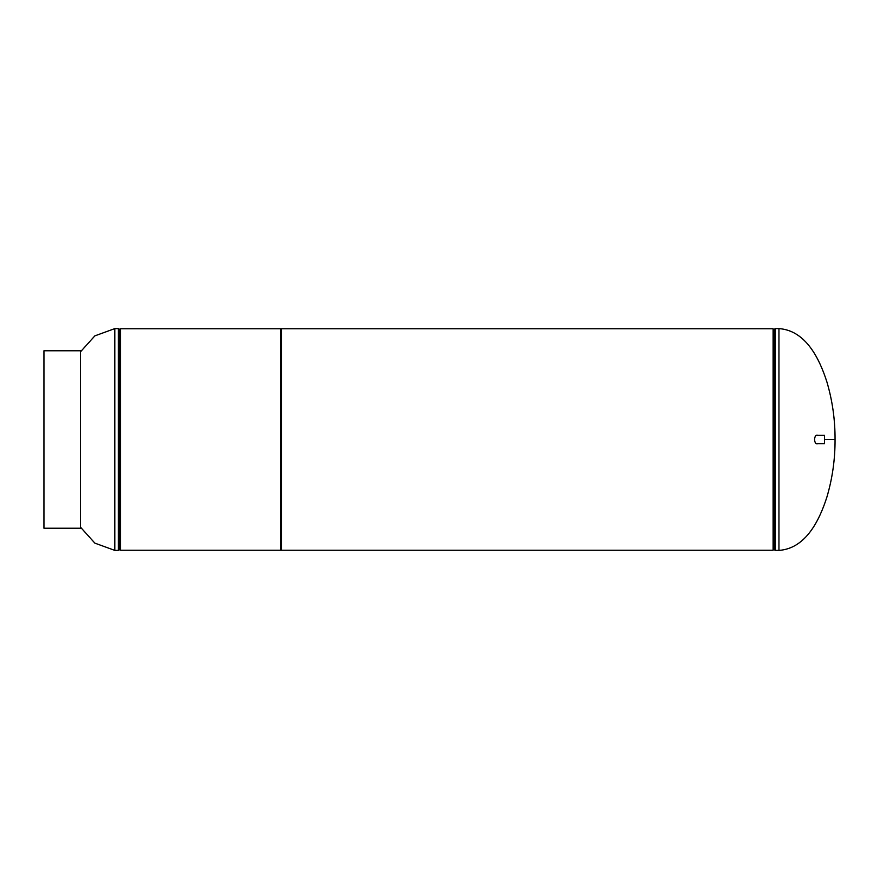 <?xml version="1.0" encoding="UTF-8"?>
<svg xmlns="http://www.w3.org/2000/svg" width="879" height="879" viewBox="0 0 879 879"><rect width="100%" height="100%" fill="white"/><g stroke="black" fill="none" stroke-linecap="round" stroke-linejoin="round"><path stroke-width="1.32" d="M773.124 328.746L281.467 328.746L281.467 550.254L773.124 550.254L773.124 328.746L281.467 328.746M120.654 328.746L120.654 550.254L280.544 550.254L280.544 328.746L120.654 328.746M773.124 329.812L775.421 328.603L778.959 328.603C806.032 330.482 819.602 359.148 826.886 381.882C832.435 400.681 835.149 419.887 835.05 439.5L824.513 439.5M817.789 443.664L817.03 443.895C815.613 443.763 814.789 442.291 814.547 439.5C814.789 436.709 815.613 435.248 817.03 435.105L817.789 435.336M816.25 443.664L824.513 443.664L824.513 435.336L816.25 435.336M80.472 528.224L43.95 528.224L43.95 350.776L80.472 350.776L80.472 528.224M280.544 439.478L281.467 439.5M120.654 549.188L118.368 550.397L114.83 550.397L114.83 328.603L94.866 335.855L80.472 351.842M118.368 550.397L118.368 328.603L114.83 328.603M119.511 549.793L119.511 329.207L118.368 328.603M778.959 328.603L778.959 550.397C806.032 548.518 819.602 519.852 826.886 497.118C832.435 478.319 835.149 459.113 835.05 439.5M775.421 328.603L775.421 550.397L778.959 550.397M774.278 329.207L774.278 549.793L775.421 550.397M120.654 329.812L119.511 329.207M114.83 550.397L94.866 543.145L80.472 527.158M773.124 549.188L774.278 549.793M281.467 329.823L280.544 329.823M281.467 549.177L280.544 549.177"/></g></svg>
